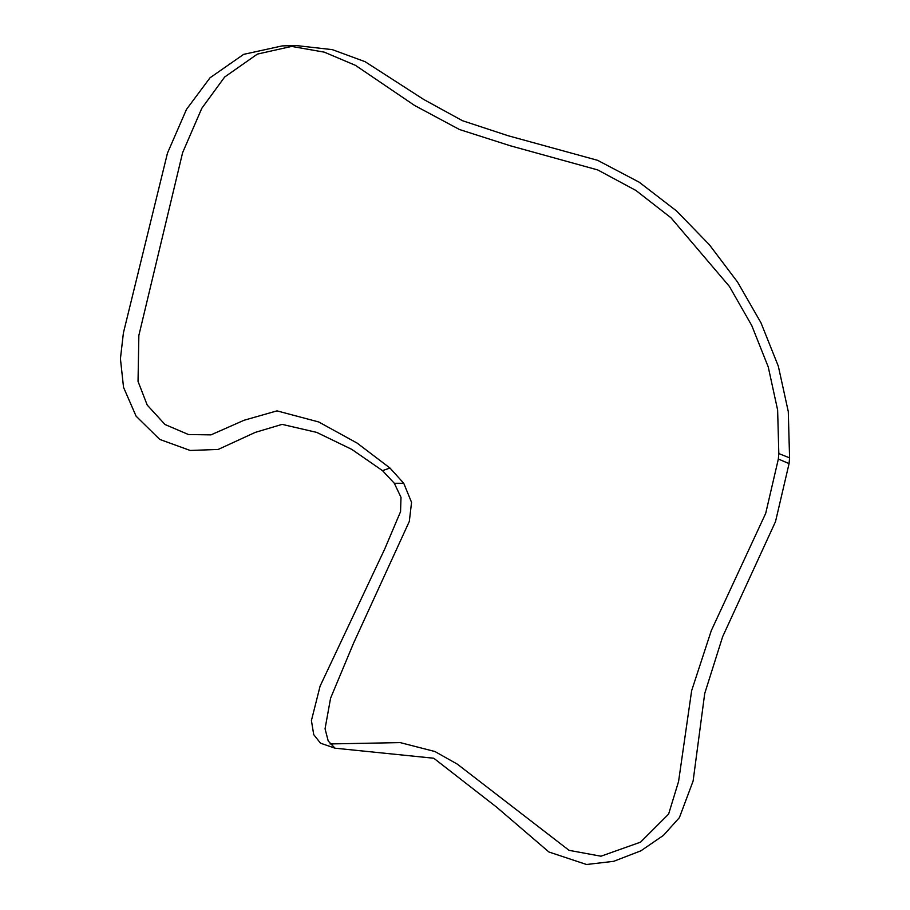 <?xml version="1.0" encoding="UTF-8"?>
<svg xmlns="http://www.w3.org/2000/svg" width="910" height="910" viewBox="0 0 910 910"><rect width="100%" height="100%" fill="white"/><g stroke="black" fill="none" stroke-linecap="round" stroke-linejoin="round"><path stroke-width="1.36" d="M288.936 45.944L324.313 52.154L355.503 65.372L414.63 105.492L459.47 129.516L510.26 145.759L597.734 169.931L635.954 190.486L670.977 217.786L729.399 286.423L751.751 325.53L768.256 366.98L777.629 410L778.812 453.567L789.573 457.855L788.288 411.604L778.323 366.161L760.953 322.754L737.601 282.123L709.311 244.665L676.551 210.949L639.195 182.193L597.62 160.319L508.144 135.738L462.451 120.7L423.776 99.497L365.092 61.687L332.343 49.64L295.693 45.5L257.371 54.099L224.679 77.009L201.792 108.324L182.614 152.664L138.855 335.449L138.036 381.392L147.204 405.041L165.029 424.526L188.484 434.536L210.961 434.878L244.028 420.272L276.981 410.865L318.705 421.967L357.118 443.09L389.98 468.047L403.733 483.267L411.559 502.354L409.318 521.419L353.603 643.074L330.569 698.232L325.052 728.808L328.226 741.024L335.028 748.191L433.774 758.235L496.667 807.193L548.935 851.999L586.518 864.5L613.715 861.315L640.947 850.793L663.47 835.357L679.417 817.601L693.113 781.019L704.715 693.5L722.654 636.67L775.502 521.658L789.072 463.611L778.346 459.027L789.072 463.611L789.573 457.855L778.812 453.567L778.346 459.027L765.708 513.342L711.313 630.562L691.645 690.679L678.564 781.531L668.611 814.109L640.538 842.159L600.953 856.208L569.057 850.338L457.377 764.172L434.923 751.523L400.207 742.606L330 743.936M335.028 748.191L320.513 743.186L313.723 734.62L311.413 720.583L320.092 686.14L384.668 549.139L400.548 511.659L401.003 497.361L394.326 483.29L403.733 483.267L394.326 483.29L382.484 470.629L389.98 468.047L382.484 470.629L351.772 449.369L316.748 432.409L282.123 424.367L255.255 432.387L218.184 449.449L190.19 450.461L159.739 439.416L136.102 416.188L123.532 387.341L120.427 358.722L123.396 332.946L167.486 153.073L186.505 109.359L210.028 77.782L243.652 54.361L282.157 45.909L295.693 45.5"/></g></svg>

